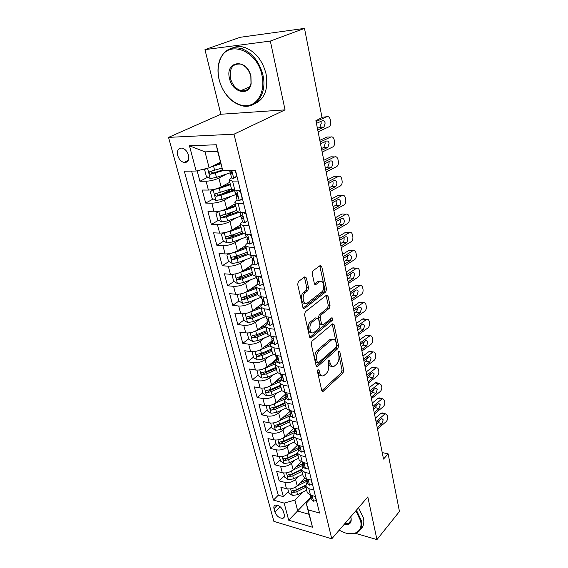 <?xml version="1.0" encoding="UTF-8"?>
<svg xmlns="http://www.w3.org/2000/svg" width="568" height="568" viewBox="0 0 568 568"><rect width="100%" height="100%" fill="white"/><g stroke="black" fill="none" stroke-linecap="round" stroke-linejoin="round"><path stroke-width="0.85" d="M318.002 369.647L317.476 371.628L321.772 390.55L323 391.473L343.051 372.97L343.746 370.265L339.82 351.762L338.805 351.201L338.308 353.111L338.819 355.525C339.337 359.118 338.585 362.029 336.547 364.265L334.105 366.31C332.223 367.035 330.903 366.026 330.15 363.271L329.618 360.829L328.567 360.282L328.055 362.221L328.595 364.67C329.135 368.298 328.361 371.259 326.266 373.566L323.71 375.689C321.779 376.435 320.423 375.42 319.649 372.658L319.088 370.194L318.002 369.647M177.706 155.49C178.927 159.253 181.022 161.589 183.982 162.491C187.838 162.711 189.343 160.261 188.491 155.163C187.298 151.415 185.225 149.064 182.278 148.12C178.338 147.879 176.811 150.335 177.706 155.49M306.358 277.965L304.739 276.864L298.463 281.472L297.667 284.369L302.907 307.444L304.455 308.495L325.784 291.867L326.529 289.098L321.758 266.605L320.217 265.504L312.975 270.822L312.201 273.648L314.338 283.439L315.872 284.525L319.678 281.65C323.59 278.852 325.585 289.254 321.687 291.973L307.409 303.021C303.362 305.875 301.274 295.282 305.364 292.484L307.764 290.667L308.538 287.813L306.358 277.965L304.597 277.823L304.341 277.156M285.051 109.872L270.332 41.066L304.498 28.4L240.143 37.296L204.97 49.636L220.845 114.253L168.547 137.378L234.009 134.183L285.051 109.872L220.845 114.253M355.525 533.38L376.946 539.6L367.815 496.901L331.762 538.819L234.009 134.183M376.946 539.6L399.453 511.47L388.129 453.867L382.221 452.582M304.498 28.4L322.02 117.533L315.886 120.686L383.521 459.079L388.129 453.867M311.967 341.134L311.2 343.981L316.113 365.622L317.682 366.41L337.868 348.617L338.578 345.891L334.09 324.754L332.599 323.866L311.967 341.134M309.617 336.994L304.547 314.658L305.321 311.782L326.586 295.083L328.02 296.134L330.015 305.527L329.277 308.282L320.955 315.02L320.203 317.824L321.566 324.044L322.958 325.059L331.818 317.768C332.919 317.981 333.061 318.854 332.252 320.402L311.228 337.875L309.617 336.994M197.146 170.791L199.922 181.256L207.831 177.18M222.443 169.654L220.363 170.727M226.66 174L218.872 178.075C214.853 179.964 210.593 181.014 206.085 181.227L208.392 190.067L202.244 190.046L205.694 203.081L213.241 198.949M238.12 181.064L232.568 181.093L229.33 180.29L231.581 189.3L222.642 193.809M231.481 196.13L224.466 200.035C220.512 201.995 216.301 203.039 211.821 203.181L214.086 211.821L207.966 211.672L211.339 224.424L218.566 220.249M233.675 211.509L225.482 216.245M236.323 217.75L229.934 221.513C226.05 223.543 221.882 224.587 217.438 224.644L219.646 233.1L213.561 232.837L216.862 245.312L223.785 241.095M235.741 233.803L229.294 237.736M241.151 238.887L235.28 242.529C231.46 244.623 227.342 245.66 222.926 245.653L225.091 253.924L219.042 253.541L222.273 265.753L228.918 261.493M238.269 255.508L233.952 258.27M245.937 259.555L240.512 263.091C236.757 265.242 232.688 266.278 228.3 266.2L230.416 274.301L224.403 273.804L227.562 285.761L233.952 281.472M241.187 276.616L238.78 278.235M250.687 279.768L245.639 283.219C241.947 285.427 237.921 286.464 233.562 286.322L235.628 294.245L229.649 293.649L232.745 305.35L238.894 301.04M244.808 296.894L243.622 297.724M255.373 299.549L250.658 302.921C247.023 305.194 243.04 306.223 238.709 306.01L240.74 313.777L234.79 313.075L237.822 324.541L243.821 320.146M259.995 318.918L255.564 322.219C251.986 324.541 248.053 325.563 243.75 325.301L245.738 332.898L239.824 332.102L242.792 343.335L248.699 338.833M264.546 337.875L260.378 341.119C256.857 343.491 252.959 344.513 248.685 344.187L250.63 351.635L244.758 350.74L247.669 361.745L253.47 357.151M272.363 342.184L268.763 345.039M269.033 356.448L265.093 359.636C261.621 362.05 257.765 363.073 253.527 362.689L255.43 369.988L249.586 369.008L252.44 379.786L258.149 375.1M276.744 359.821L271.611 364.038M273.449 374.639L269.708 377.777C266.293 380.24 262.48 381.256 258.262 380.823L260.13 387.972L254.322 386.907L257.119 397.472L262.736 392.694M281.025 377.124L274.578 382.612M277.795 392.467L274.238 395.555C270.872 398.061 267.095 399.07 262.906 398.587L264.738 405.595L258.965 404.451L261.706 414.81L267.23 409.947M282.062 409.94L278.675 412.986C275.359 415.535 271.625 416.536 267.464 416.003L269.26 422.876L263.516 421.648L266.2 431.808L271.639 426.866M286.265 427.065L283.027 430.075C279.761 432.66 276.062 433.661 271.93 433.079L273.691 439.817L267.975 438.517L270.609 448.486L275.97 443.459M290.39 443.864L287.287 446.831C284.071 449.451 280.407 450.452 276.304 449.828L278.029 456.438L272.356 455.06L274.94 464.837L280.209 459.739M294.444 460.336L291.476 463.268C288.303 465.923 284.674 466.917 280.599 466.25L282.296 472.732L276.644 471.291L279.186 480.883L284.809 482.367C288.863 483.07 292.449 482.083 295.58 479.392L298.434 476.488M284.376 475.714L279.186 480.883M208.392 190.067C212.894 189.882 217.132 188.832 221.122 186.922L229.82 182.25M214.086 211.821C218.552 211.715 222.741 210.671 226.667 208.683L235.202 203.827M219.646 233.1C224.083 233.072 228.229 232.028 232.085 229.976L240.47 224.928M225.091 253.924C229.493 253.96 233.597 252.923 237.388 250.807L245.61 245.596M230.416 274.301C234.79 274.408 238.844 273.371 242.579 271.192L251.056 265.554M235.628 294.245C239.98 294.416 243.984 293.386 247.662 291.15L257.929 284M240.74 313.777C245.056 314.005 249.018 312.982 252.632 310.689L262.728 303.34M245.738 332.898C250.026 333.189 253.946 332.166 257.503 329.823L267.429 322.29M250.63 351.635C254.897 351.982 258.774 350.96 262.274 348.567L272.036 340.864M255.43 369.988C259.661 370.386 263.502 369.37 266.953 366.935L276.552 359.061M260.13 387.972C264.34 388.427 268.139 387.411 271.532 384.934L280.968 376.904M264.738 405.595C268.92 406.099 272.675 405.09 276.02 402.57L285.562 394.171M269.26 422.876C273.407 423.43 277.127 422.422 280.422 419.858L289.723 411.388M273.691 439.817C277.809 440.42 281.494 439.419 284.738 436.813L293.748 428.35M278.029 456.438C282.126 457.077 285.775 456.083 288.97 453.441L297.469 445.205M282.296 472.732C286.364 473.414 289.971 472.427 293.123 469.757L301.033 461.862M284.305 514.8L283.396 511.392C281.643 507.274 279.016 505.179 275.515 505.101C274.039 505.527 273.527 506.713 273.989 508.672L274.905 512.052C276.687 516.177 279.328 518.264 282.821 518.3C284.248 517.874 284.738 516.702 284.305 514.8M168.547 137.378L273.89 521.403L331.762 538.819M196.152 171.032L189.464 145.813L216.266 144.748L222.784 170.634L217.658 151.443L205.012 151.862L209.145 167.851L196.152 171.032L184.323 171.209L273.464 500.081L284.17 503.099L294.913 500.117L302.353 492.342M222.784 170.634L235.514 170.443L319.543 513.067L308.147 509.858L312.528 527.26L288.707 520.217L284.17 503.099M236.948 176.293L233.647 178.38L231.389 177.976C229.706 178.892 229.018 179.666 229.33 180.29M237.104 200.085L236.906 200.192C235.251 201.15 234.591 201.974 234.911 202.662L237.112 211.466L240.349 212.453L245.852 212.588M242.493 221.804L242.302 221.918C240.676 222.912 240.037 223.785 240.37 224.523L242.522 233.136L245.752 234.25L251.226 234.492M247.769 243.047L247.577 243.168C245.979 244.197 245.362 245.113 245.71 245.909L247.811 254.329L251.042 255.572L256.473 255.912M252.923 263.836L252.732 263.957C251.17 265.022 250.566 265.98 250.928 266.825L252.987 275.068L256.211 276.417L261.614 276.864M257.971 284.17L257.787 284.305C256.246 285.399 255.664 286.4 256.033 287.294L258.049 295.353L261.273 296.815L266.64 297.355M262.913 304.079L262.728 304.214C261.216 305.343 260.655 306.379 261.031 307.324L263.005 315.212L266.222 316.781L271.554 317.406M267.748 323.568L267.571 323.71C266.087 324.868 265.54 325.94 265.923 326.927L267.855 334.651L271.071 336.32L276.368 337.037M272.484 342.66L272.306 342.795C270.851 343.981 270.318 345.096 270.716 346.118L272.604 353.686L275.814 355.447L281.082 356.25M277.12 361.347L276.95 361.489C275.515 362.711 275.004 363.847 275.409 364.919L277.255 372.324L280.464 374.184L285.697 375.058M281.664 379.665L281.494 379.807C280.088 381.05 279.591 382.221 280.003 383.329L281.813 390.585L285.015 392.531L290.212 393.482M286.116 397.607L284.504 401.37L286.279 408.477L289.474 410.508L294.636 411.53M290.482 415.194L288.913 419.042L290.653 426.014L293.841 428.116L298.974 429.216M294.756 432.433L293.237 436.366L294.948 443.203L298.122 445.383L303.227 446.54M298.953 449.338L297.476 453.349L299.151 460.052L302.318 462.302L307.387 463.531M303.063 465.909L301.636 469.999L303.276 476.573L306.436 478.895L311.477 480.18M191.601 171.103L278.263 495.218L283.347 496.624L280.862 487.216L286.471 488.721C290.518 489.446 294.089 488.459 297.199 485.761L304.618 478.128M307.096 482.168L305.712 486.336L308.864 488.693L313.884 490.021M307.146 492.094L307.316 492.775L310.469 495.168L315.481 496.51M231.581 189.3L234.818 190.152L240.356 190.174M243.665 203.685L238.148 203.593L234.911 202.662M249.089 225.787L243.608 225.588L240.37 224.523M254.386 247.399L248.94 247.101L245.71 245.909M259.569 268.536L254.159 268.131L250.928 266.825M264.645 289.211L259.264 288.714L256.033 287.294M269.601 309.439L264.255 308.843L261.031 307.324M274.458 329.234L269.147 328.553L265.923 326.927M279.207 348.61L273.932 347.843L270.716 346.118M283.858 367.581L278.611 366.736L275.409 364.919M288.416 386.155L283.205 385.232L280.003 383.329M292.882 404.352L287.699 403.358L284.504 401.37M297.249 422.18L292.101 421.115L288.913 419.042M301.537 439.653L296.418 438.517L293.237 436.366M305.733 456.771L300.649 455.571L297.476 453.349M309.851 473.563L304.796 472.299L301.636 469.999M280.599 466.25L274.94 464.837M276.304 449.828L270.609 448.486M271.93 433.079L266.2 431.808M267.464 416.003L261.706 414.81M262.906 398.587L257.119 397.472M258.262 380.823L252.44 379.786M253.527 362.689L247.669 361.745M248.685 344.187L242.792 343.335M243.75 325.301L237.822 324.541M238.709 306.01L232.745 305.35M233.562 286.322L227.562 285.761M228.3 266.2L222.273 265.753M222.926 245.653L216.862 245.312M217.438 224.644L211.339 224.424M211.821 203.181L205.694 203.081M206.085 181.227L199.922 181.256M209.145 167.851L220.363 162.192M294.913 500.117L297.738 511.058L309.02 514.281L306.244 503.255L308.147 509.858M310.81 497.135L288.707 520.217M311.058 498.115L306.244 503.255M270.332 41.066L204.97 49.636M288.459 491.391L283.347 496.624M278.263 495.218L273.464 500.081M303.106 475.906L303.276 476.573M298.988 459.398L299.151 460.052M294.785 442.564L294.948 443.203M290.504 425.396L290.653 426.014M286.13 407.874L286.279 408.477M281.671 390.003L281.813 390.585M277.113 371.763L277.255 372.324M272.47 353.14L272.604 353.686M267.727 334.126L267.855 334.651M262.877 314.707L263.005 315.212M257.929 294.877L258.049 295.353M252.874 274.614L252.987 275.068M247.705 253.903L247.811 254.329M242.415 232.731L242.522 233.136M237.019 211.09L237.112 211.466M309.02 514.281L312.528 527.26M189.464 145.813L205.012 151.862M216.266 144.748L217.658 151.443M317.512 370.521L317.938 372.388C318.584 374.809 319.741 375.888 321.424 375.625M331.897 366.246C330.235 366.537 329.092 365.465 328.453 363.016L328.063 361.248M321.829 390.756L341.368 372.707L342.071 370.002L338.294 352.281M316.206 365.934L336.171 348.383L336.881 345.663L332.259 324.15M317.285 362.206L318.378 362.76L336.135 347.19L336.639 345.28L336.086 342.696C335.312 339.799 333.934 338.762 331.96 339.579L319.088 350.541C316.923 352.827 316.12 355.838 316.688 359.572L317.285 362.206L315.567 361.944L317.576 362.782M332.529 339.344L330.249 339.352L329.618 339.792L331.329 340.019M315.567 361.944L314.97 359.317C314.395 355.582 315.197 352.579 317.363 350.3L329.618 339.792M322.02 324.946L319.841 323.838L318.478 317.626L319.223 314.828L327.558 308.104L328.29 305.35L326.117 295.445M309.759 337.428L330.541 320.21L331.066 318.378M312.088 322.191C308.218 325.017 309.979 335.07 313.87 332.529L319.202 328.183L319.954 325.372L318.577 319.138L317.143 318.115L312.088 322.191L310.348 321.985C306.748 324.584 307.941 334.034 311.654 332.521M316.504 318.158L317.001 318.215M310.348 321.985L315.268 318.016M305.087 303.113C301.217 304.718 299.847 294.849 303.61 292.321L306.01 290.511L306.784 287.664L304.597 277.823M320.167 281.401L317.938 281.508L319.493 281.785M314.558 284.05L317.753 281.643M303.106 308.005L324.058 291.711L324.797 288.942L319.777 265.831M287.827 488.963L288.892 493.038L292.378 495.445L297.589 494.728L306.67 490.184M296.51 486.385L306.869 481.245M299.883 482.999L306.585 479.64M305.52 485.278L296.347 489.85L291.98 490.802C291.292 491.505 291.597 492.115 292.903 492.633L296.83 491.746L305.925 487.202M305.541 485.668L294.515 490.972L292.903 492.633M376.009 421.491L384.607 414.299L381.128 413.305L382.03 412.844L383.18 413.17M375.334 418.126L381.128 413.305M315.268 496.453L316.255 500.479L313.437 501.196L311.314 499.158M377.507 428.982L386.048 421.747C387.305 420.476 387.816 418.893 387.596 416.983L387.312 415.499L385.509 413.831L384.607 414.299M376.279 422.848L381.746 418.502L383.194 419.83L381.945 423.664L378.473 422.635L376.556 424.246M378.473 422.635L379.758 419.93M377.237 427.64L381.945 423.664M310.625 495.346L310.682 496.595L311.938 497.795C312.435 497.291 312.173 496.617 311.15 495.779L310.476 495.168L308.864 488.693M339.259 530.107C351.493 537.797 363.591 532.898 360.552 520.693L355.873 510.788M356.406 510.17L361.312 520.48C362.526 526.976 360.723 531.236 355.902 533.245L347.396 533.43M350.712 516.781L351.088 518.051C351.741 523.156 349.441 525.265 344.172 524.392M344.762 523.71L348.347 523.59C350.655 522.659 351.507 520.657 350.917 517.583L350.704 516.795M358.543 507.678L363.428 517.959C364.443 523.036 363.47 526.82 360.517 529.319M349.59 522.908L348.929 522.901M219.177 79.712L220.32 83.581C225.127 97.433 237.58 107.338 248.145 105.506C258.745 103.845 265.306 90.255 261.976 75.388C257.105 49.281 226.575 39.1 219.894 60.371C217.764 66.222 217.523 72.668 219.177 79.712M262.949 75.161C267.45 93.947 255.799 109.688 241.727 105.705C232.021 102.829 224.871 95.445 220.277 83.553L219.099 79.591C217.416 72.377 217.658 65.781 219.837 59.789C224.14 49.849 231.361 46.122 241.499 48.599C252.199 52.71 259.349 61.564 262.949 75.161M229.557 78.661C224.594 60.577 247.151 57.815 250.949 76.502L251.12 83.823C248.983 96.688 232.298 92.456 229.557 78.661M250.843 76.382C249.118 70.027 245.752 65.938 240.74 64.113C232.667 63.375 229.252 68.146 230.509 78.434C232.326 84.859 235.777 88.92 240.86 90.61C246.05 91.562 249.437 89.14 250.999 83.34L250.843 76.382M232.028 48.152C235.897 46.292 240.122 46.051 244.701 47.428C255.373 51.51 262.494 60.329 266.058 73.868C268.501 89.51 264.496 99.578 254.052 104.072M242.046 90.83L241.258 90.44M283.659 472.959L284.774 477.234L288.281 479.633L293.542 478.895L302.73 474.379M292.3 470.474L302.914 465.298M295.779 467.102L302.531 463.786M301.48 469.424L292.271 473.932L287.898 474.883C287.167 475.601 287.472 476.225 288.8 476.758L292.769 475.856L301.97 471.341M301.58 469.85L290.44 475.111L288.8 476.758M279.406 456.651L280.571 461.131L284.106 463.524L289.417 462.764L298.711 458.277M287.99 454.265L298.882 449.047M291.597 450.907L298.512 447.57M297.433 453.228L288.125 457.701L283.73 458.66C282.963 459.384 283.262 460.023 284.625 460.57L288.629 459.661L297.937 455.181M297.568 453.711L286.286 458.951L284.625 460.57M275.068 440.015L276.296 444.709L279.854 447.094L285.214 446.32L294.614 441.861M283.553 437.75L294.636 432.546M287.316 434.392L294.409 431.041M293.322 436.707L283.894 441.151L279.491 442.117C278.682 442.862 278.973 443.516 280.365 444.077L284.405 443.154L293.826 438.709M293.464 437.275L282.055 442.479L280.365 444.077M270.652 423.061L271.93 427.974L275.523 430.352L280.926 429.55L290.433 425.127M278.973 420.945L289.68 416.01M282.949 417.565L290.234 414.186M289.126 419.873L279.577 424.289L275.168 425.247C274.316 426.007 274.6 426.675 276.02 427.25L280.102 426.327L289.63 421.91M289.282 420.519L277.738 425.68L276.02 427.25M372.977 406.312L381.675 399.212L378.181 398.267L379.026 397.834L380.248 398.161M372.317 403.017L378.181 398.267M311.264 480.13L312.301 484.355L309.468 485.143L307.345 483.162M374.497 413.937L383.151 406.787C384.415 405.531 384.934 403.933 384.714 402.002L384.422 400.49L382.52 398.779L381.675 399.212M373.247 407.689L378.728 403.422L380.255 404.785L378.991 408.64L375.498 407.661L373.559 409.244M375.498 407.661L376.811 404.778M374.227 412.567L378.991 408.64M306.656 479.257L306.692 480.528L307.934 481.692C308.459 481.181 308.197 480.5 307.153 479.648L306.358 478.874M369.889 390.862L378.7 383.861L375.178 382.967L375.966 382.562L377.258 382.889M369.243 387.653L375.178 382.967M307.174 463.474L308.268 467.918L305.421 468.777L303.298 466.846M371.436 398.622L380.191 391.572C381.476 390.33 382.001 388.718 381.774 386.758L381.476 385.218L379.481 383.457L378.7 383.861M370.166 392.261L375.654 388.072L377.258 389.478L375.98 393.354L372.473 392.417L370.514 393.986M372.473 392.417L373.808 389.364M371.16 397.231L375.98 393.354M302.616 462.856L302.623 464.148L303.844 465.277C304.398 464.759 304.143 464.07 303.078 463.204L302.183 462.267M366.743 375.136L375.668 368.249L372.125 367.397L372.849 367.02L374.213 367.347M366.119 372.012L372.125 367.397M303.007 446.491L304.157 451.162L301.296 452.092L299.173 450.218M368.32 383.038L377.188 376.087C378.487 374.859 379.019 373.24 378.785 371.245L378.487 369.676C378.146 368.27 377.45 367.666 376.385 367.872L375.668 368.249M367.027 376.563L372.53 372.459L374.213 373.9L372.928 377.798L369.392 376.918L367.404 378.458M369.392 376.918L370.748 373.687M368.036 381.618L372.928 377.798M298.491 446.121L298.484 447.442L299.677 448.535C300.266 448.017 300.01 447.314 298.924 446.427L297.98 445.418M363.548 359.132L372.58 352.352L369.022 351.549L369.676 351.209L371.564 352.124M362.938 356.093L369.022 351.549M298.761 429.167L299.961 434.066L297.092 435.067L294.962 433.256M365.153 367.169L374.127 360.332C375.441 359.118 375.98 357.492 375.746 355.461L375.434 353.864C375.079 352.387 374.347 351.769 373.233 352.011L372.58 352.352M363.832 360.588L369.342 356.562L371.11 358.046L369.811 361.972L366.261 361.134L364.251 362.654M366.261 361.134L367.624 357.733M364.862 365.728L369.811 361.972M294.295 429.06L294.252 430.409L295.431 431.467C296.042 430.935 295.793 430.225 294.685 429.323L293.663 428.08M266.144 405.765L267.478 410.905L271.099 413.277L276.552 412.453L286.18 408.065M274.195 403.841L284.838 399.034M278.476 400.404L285.967 397.004M284.838 402.705L275.182 407.086L270.766 408.051C269.864 408.818 270.141 409.5 271.589 410.096L275.714 409.166L285.356 404.785M285.022 403.429L273.336 408.555L271.589 410.096M360.289 342.838L369.441 336.171L365.863 335.425L366.445 335.12L368.376 335.951M359.7 339.891L365.863 335.425M294.423 411.488L295.679 416.621L292.797 417.707L290.667 415.954M361.922 351.024L371.018 344.3C372.345 343.093 372.892 341.46 372.651 339.394L372.338 337.775C371.955 336.221 371.188 335.589 370.024 335.865L369.441 336.171M360.581 344.314L366.097 340.388L367.957 341.915L366.644 345.862L363.073 345.074L361.035 346.565M363.073 345.074L364.436 341.503M361.631 349.554L366.644 345.862M290.014 411.651L289.943 413.028L291.093 414.051C291.739 413.511 291.498 412.787 290.362 411.871L289.318 410.522M261.756 388.129L262.941 393.496L266.591 395.86L272.093 395.008L281.849 390.656M269.275 386.389L280.045 381.646M273.911 382.91L281.621 379.481M280.471 385.196L270.695 389.534L266.271 390.507C265.32 391.288 265.59 391.991 267.074 392.602L271.234 391.657L280.997 387.319M280.67 385.999L268.849 391.089L267.074 392.602M356.974 326.245L366.239 319.699L362.647 319.01L363.151 318.74L365.125 319.486M356.399 323.391L362.647 319.01M289.992 393.439L291.313 398.828L288.423 399.993L286.286 398.303M358.635 334.58L367.851 327.977C369.193 326.785 369.747 325.137 369.498 323.043L369.179 321.389C368.774 319.77 367.965 319.109 366.75 319.429L366.239 319.699M357.272 327.75L362.796 323.916L364.741 325.485L363.413 329.454L359.821 328.723L357.762 330.193M359.821 328.723L361.184 324.981M358.337 333.089L363.413 329.454M285.647 393.887L285.541 395.3L286.662 396.279C287.344 395.74 287.11 395.001 285.952 394.064L284.916 392.758M257.389 370.123L256.906 370.343L258.319 375.739L261.99 378.089L267.542 377.223L277.575 372.835M264.241 368.568L275.295 363.839M269.232 365.061L276.438 361.951M276.012 367.34L266.115 371.635L261.685 372.608C260.684 373.403 260.946 374.12 262.466 374.752L266.669 373.801L276.552 369.498M276.233 368.227L264.269 373.268L262.466 374.752M353.594 309.347L362.987 302.929L359.366 302.297L361.802 302.723M353.04 306.592L359.366 302.297M285.612 375.043L286.854 380.659L283.95 381.909L281.82 380.29M355.291 317.839L364.62 311.356C365.984 310.178 366.537 308.523 366.289 306.393L365.962 304.711C365.536 303.007 364.691 302.339 363.421 302.701L362.987 302.929M353.899 310.881L359.423 307.153C360.446 306.862 361.127 307.402 361.475 308.758L360.126 312.755L356.519 312.08L354.425 313.515M356.519 312.08L357.868 308.161M354.986 316.312L360.126 312.755M281.203 375.753L281.053 377.202L282.147 378.139C282.864 377.599 282.63 376.847 281.451 375.888L280.414 374.631M252.93 351.734L252.156 352.117L253.591 357.627L257.297 359.963L262.906 359.068L273.385 354.588M259.079 350.364L270.588 345.614M264.447 346.856L271.078 344.059M271.461 349.114L261.443 353.367L257.006 354.347C255.955 355.156 256.211 355.88 257.765 356.541L262.011 355.575L272.015 351.322M271.71 350.087L259.597 355.085L257.765 356.541M252.156 352.117L252.632 351.748M350.158 292.137L359.672 285.853L356.029 285.271L358.415 285.654M349.625 289.481L356.029 285.271M281.103 356.335L282.31 362.121L279.392 363.456L277.262 361.908M351.883 300.784L361.333 294.43C362.718 293.265 363.279 291.604 363.023 289.439L362.689 287.727C362.235 285.945 361.347 285.257 360.027 285.661L359.672 285.853M280.926 356.484L280.372 356.136M350.47 293.699L355.994 290.07C357.059 289.751 357.776 290.298 358.145 291.725L356.782 295.743L353.147 295.126L351.031 296.539M353.147 295.126L354.489 291.036M351.571 299.237L356.782 295.743M276.666 357.244L276.474 358.735L277.539 359.629C278.284 359.075 278.057 358.316 276.85 357.336L275.828 356.129M248.379 332.954L247.307 333.515L248.777 339.139L252.504 341.46L258.163 340.544L269.331 335.88M253.789 331.769L265.93 326.941M259.533 328.283L265.916 325.656M266.825 330.519L256.679 334.722L252.235 335.709C251.134 336.526 251.375 337.271 252.966 337.953L257.254 336.98L267.386 332.77M267.088 331.584L254.826 336.526L252.966 337.953M247.307 333.515L248.024 332.976M346.65 274.607L356.292 268.458L352.636 267.94L354.957 268.266M346.139 272.058L352.636 267.94M276.431 337.286L277.66 343.186L274.734 344.62L272.604 343.143M348.411 283.411L357.989 277.191C359.388 276.048 359.956 274.372 359.693 272.171L359.359 270.432C358.877 268.558 357.946 267.855 356.562 268.309L356.292 268.458M276.247 337.435L275.388 336.902M346.97 276.197L352.501 272.683C353.608 272.313 354.361 272.881 354.751 274.372L353.374 278.419L349.725 277.858L347.573 279.243M349.725 277.858L351.038 273.591M348.092 281.834L353.374 278.419M272.044 338.343L271.795 339.884L272.832 340.722C273.613 340.175 273.385 339.394 272.157 338.4L271.142 337.243M243.722 313.77L242.358 314.53L243.857 320.267L247.612 322.574L253.328 321.63L265.512 316.667M248.365 312.769L261.173 307.884M254.499 309.333L260.911 306.755M262.082 311.534L251.809 315.687L247.371 316.681C246.207 317.512 246.441 318.272 248.067 318.975L252.398 317.995L262.657 313.834M262.373 312.698L249.956 317.583L248.067 318.975M242.358 314.53L243.36 313.806M343.079 256.736L352.856 250.736L349.171 250.282L351.429 250.559M342.589 254.301L349.171 250.282M271.66 317.831L272.917 323.852L269.977 325.379L267.847 323.98M344.875 265.71L354.581 259.633C356.001 258.511 356.576 256.828 356.306 254.585L355.959 252.81C355.447 250.85 354.475 250.126 353.04 250.63L352.856 250.736M271.476 317.974L270.297 317.256M343.406 258.362L348.937 254.961C350.094 254.549 350.882 255.131 351.294 256.7C351.514 258.504 351.052 259.853 349.902 260.762L346.231 260.272L344.052 261.621M346.231 260.272C347.375 259.37 347.836 258.021 347.616 256.225L347.517 255.827M344.549 264.106L349.902 260.762M267.329 319.038L267.017 320.629L268.018 321.424C268.834 320.863 268.621 320.075 267.372 319.053L266.356 317.959M238.951 294.174L237.303 295.14L238.837 300.997L242.621 303.298L248.394 302.325L261.209 297.227M242.806 293.358L256.317 288.423M249.324 289.992L256.054 287.358M257.247 292.151L246.839 296.255L242.394 297.256C241.18 298.094 241.4 298.874 243.061 299.599L247.442 298.612L257.836 294.501M257.567 293.415L244.993 298.243L243.061 299.599M237.303 295.14L238.659 294.203M339.437 238.532L349.348 232.674L345.649 232.291L347.822 232.518M338.975 236.21L345.649 232.291M266.79 297.959L268.075 304.107L265.121 305.726L262.991 304.405M341.269 247.676L351.109 241.748C352.543 240.64 353.126 238.943 352.849 236.664L352.501 234.854C351.961 232.802 350.939 232.056 349.448 232.624L349.348 232.674M266.598 298.094L265.1 297.199M339.77 240.186L345.308 236.906C346.508 236.451 347.332 237.048 347.772 238.688C347.999 240.52 347.531 241.883 346.366 242.777L342.667 242.351L340.466 243.672M342.667 242.351C343.832 241.464 344.3 240.108 344.073 238.276L343.917 237.722M340.942 246.036L346.366 242.777M262.53 299.322L262.139 300.962L263.112 301.707C263.964 301.146 263.751 300.344 262.473 299.3L261.465 298.257M234.066 274.145L232.149 275.338L233.704 281.323L237.523 283.609L243.352 282.608L256.338 277.582M237.112 273.52L251.361 268.558M244.006 270.247L251.106 267.542M252.306 272.363L241.769 276.41L237.317 277.411C236.047 278.263 236.26 279.065 237.956 279.811L242.38 278.81L252.909 274.763M252.646 273.726L239.916 278.498L237.956 279.811M232.149 275.338L233.924 274.166M335.731 219.972L345.777 214.278L342.05 213.959L344.144 214.136M335.29 217.771L342.05 213.959M261.805 277.653L263.119 283.922L260.165 285.647L258.028 284.419M337.591 229.294L347.573 223.522C349.029 222.429 349.611 220.725 349.334 218.41L348.979 216.564C348.397 214.413 347.332 213.646 345.784 214.271L342.064 213.951M261.614 277.787L259.789 276.715M336.064 221.655L341.602 218.502C342.852 218.005 343.711 218.616 344.18 220.334C344.414 222.202 343.938 223.572 342.76 224.452L339.046 224.09L336.81 225.375M339.046 224.09C340.225 223.217 340.693 221.854 340.466 219.994L340.246 219.276M337.257 227.626L342.76 224.452M257.631 279.179L257.155 280.876L258.092 281.565C258.98 280.997 258.774 280.18 257.474 279.115L256.473 278.135M229.06 253.683L226.873 255.117L228.471 261.23L232.312 263.495L238.205 262.466L251.354 257.51M231.275 253.236L235.585 252.235L246.292 248.259M238.517 250.09L246.05 247.3M247.265 252.149L236.586 256.132L232.099 257.148C230.807 258.007 231.013 258.823 232.71 259.604L237.211 258.589L247.96 254.563M247.634 253.619L234.698 258.334L232.71 259.604M331.946 201.051L342.135 195.52L338.393 195.271L331.534 198.977M256.715 256.899L258.064 263.303L255.089 265.135L252.966 263.992M333.849 210.558L344.002 204.92C345.45 203.841 346.033 202.13 345.749 199.801L345.387 197.92C344.79 195.719 343.711 194.916 342.135 195.52M256.523 257.027L254.365 255.777M332.294 202.769L337.896 199.716C339.167 199.226 340.04 199.865 340.523 201.633C340.757 203.5 340.289 204.87 339.124 205.751L335.347 205.481L333.082 206.724M335.347 205.481L335.383 205.46C336.554 204.586 337.023 203.223 336.781 201.356L336.497 200.476M333.508 208.854L339.082 205.772M252.625 258.61L252.057 260.35L252.98 260.982C253.882 260.414 253.683 259.583 252.384 258.49L251.368 257.567M223.92 232.766L221.492 234.456L223.117 240.704L226.994 242.948L232.944 241.89L246.342 236.984M225.304 232.489L230.267 231.432L241.116 227.519M232.844 229.522L240.896 226.625M242.11 231.495L231.29 235.422L226.76 236.444C225.46 237.31 225.652 238.148 227.328 238.958L231.929 237.928L243.31 233.789M242.508 233.079L229.436 237.715L227.747 236.572M328.091 181.76L338.421 176.399L334.659 176.222L327.708 179.815M249.906 244.162L253.087 242.096L249.906 244.162L247.783 243.111M330.029 191.451L340.417 185.935C341.829 184.834 342.383 183.137 342.092 180.837L341.723 178.92C341.119 176.669 340.019 175.832 338.421 176.399M252.888 242.224L251.319 235.805L248.827 234.385M328.446 183.507L334.126 180.546C335.418 180.084 336.306 180.752 336.796 182.555C337.037 184.401 336.59 185.771 335.447 186.659L331.577 186.51L329.284 187.717M331.577 186.51L331.691 186.446C332.827 185.559 333.274 184.195 333.033 182.364L332.663 181.306M329.681 189.712L335.34 186.723M247.52 237.601L246.853 239.369L247.776 239.952C248.677 239.362 248.479 238.517 247.194 237.417L246.157 236.551M218.652 211.388L215.982 213.341L217.65 219.724L221.555 221.953L227.562 220.86L241.734 215.826M219.191 211.282L224.829 210.174L235.826 206.333M226.966 208.513L235.621 205.495M236.842 210.394L225.872 214.25L221.293 215.286C220.001 216.152 220.178 217.011 221.832 217.856L226.533 216.813L239.142 212.361M237.658 211.956L224.026 216.656L222.301 215.449M324.158 162.079L334.637 156.903L330.853 156.803L323.796 160.275M247.833 220.668L244.609 222.727L242.486 221.776M326.139 171.969L336.76 166.573C338.13 165.458 338.663 163.769 338.365 161.497L337.988 159.544C337.378 157.244 336.256 156.363 334.637 156.903M244.609 222.727L247.598 220.668L245.994 214.108L243.161 212.517M324.52 163.868L330.278 161.007C331.591 160.566 332.493 161.269 332.99 163.115L331.705 167.191L327.736 167.162L325.407 168.334M327.736 167.162L329.206 162.988L328.751 161.766M325.784 170.194L331.52 167.304M242.309 216.131L241.528 217.92L242.451 218.453C243.345 217.842 243.161 216.983 241.883 215.868L240.825 215.059M213.298 189.52L210.359 191.764L212.063 198.289L216.003 200.497L222.067 199.368L236.97 194.22M213.177 189.584L219.276 188.441L230.423 184.671M220.824 187.078L230.232 183.897M231.46 188.824L215.712 193.66C214.413 194.533 214.583 195.406 216.216 196.287L221.009 195.229L234.74 190.536M233.533 190.088L218.488 195.129L216.742 193.858M320.146 142.007L330.775 137.016L326.969 137.002L319.812 140.346M242.451 198.729L239.192 200.802L237.076 199.95M322.162 152.096L333.033 146.828C334.36 145.706 334.871 144.023 334.566 141.773L334.183 139.785C333.558 137.435 332.422 136.512 330.775 137.016M239.192 200.802L242.195 198.623L240.548 191.913L237.367 190.166M320.515 143.832L326.359 141.077C327.686 140.658 328.609 141.397 329.113 143.278L327.885 147.339L323.824 147.439L321.46 148.567M323.824 147.439L325.308 143.243L324.747 141.83M321.8 150.286L327.622 147.495M236.984 194.206L236.089 195.988L236.998 196.464C237.9 195.839 237.715 194.959 236.458 193.83L235.372 193.084M205.9 168.646L204.608 169.697L206.347 176.364L210.323 178.558L216.451 177.393L230.942 172.565M210.969 166.928L220.782 163.868M214.441 165.181L220.604 163.165M221.896 168.107L209.997 171.543C208.704 172.423 208.868 173.318 210.472 174.227L223.025 170.634M222.564 169.995L212.837 173.119L211.062 171.777M316.056 121.531L326.841 116.738L321.964 117.264M231.538 171.799L230.523 173.552L231.538 177.635M318.108 131.819L329.227 126.685C330.512 125.556 331.002 123.881 330.69 121.666L330.299 119.628C329.66 117.228 328.51 116.27 326.841 116.738M233.647 178.38L236.657 176.073L235.28 170.45M316.426 123.391L322.361 120.743C323.71 120.352 324.64 121.126 325.159 123.05L323.987 127.09L319.827 127.317L317.427 128.403M319.827 127.317L321.332 123.093L320.657 121.502M317.739 129.973L323.646 127.289M230.523 173.552L231.432 173.978C232.326 173.325 232.149 172.431 230.899 171.287L229.791 170.613M218.872 178.075L221.122 186.922M224.466 200.035L226.667 208.683M229.934 221.513L232.085 229.976M235.28 242.529L237.388 250.807M240.512 263.091L242.579 271.192M245.639 283.219L247.662 291.15M250.658 302.921L252.632 310.689M255.564 322.219L257.503 329.823M260.378 341.119L262.274 348.567M265.093 359.636L266.953 366.935M269.708 377.777L271.532 384.934M274.238 395.555L276.02 402.57M278.675 412.986L280.422 419.858M283.027 430.075L284.738 436.813M287.287 446.831L288.97 453.441M291.476 463.268L293.123 469.757M295.58 479.392L297.199 485.761M232.568 181.093L234.818 190.152M238.148 203.593L240.349 212.453M243.608 225.588L245.752 234.25M248.94 247.101L251.042 255.572M254.159 268.131L256.211 276.417M259.264 288.714L261.273 296.815M264.255 308.843L266.222 316.781M269.147 328.553L271.071 336.32M273.932 347.843L275.814 355.447M278.611 366.736L280.464 374.184M283.205 385.232L285.015 392.531M287.699 403.358L289.474 410.508M292.101 421.115L293.841 428.116M296.418 438.517L298.122 445.383M300.649 455.571L302.318 462.302M304.796 472.299L306.436 478.895M284.809 482.367L286.471 488.721M280.102 506.684L274.905 512.052M277.354 505.215L273.989 508.672M317.938 372.388L319.649 372.658M328.29 360.63L329.618 360.829M328.453 363.016L330.15 363.271M338.521 351.578L339.82 351.762M342.071 370.002L343.746 370.265M341.368 372.707L343.051 372.97M321.942 391.018L323.306 391.26M317.739 369.974L319.088 370.194M332.386 324.555L334.09 324.754M336.881 345.663L338.578 345.891M336.171 348.383L337.868 348.617M316.341 366.204L317.682 366.41M317.363 350.3L319.088 350.541M314.97 359.317L316.688 359.572M326.295 295.971L328.02 296.134M328.29 305.35L330.015 305.527M327.558 308.104L329.277 308.282M319.223 314.828L320.955 315.02M318.478 317.626L320.203 317.824M319.841 323.838L321.566 324.044M330.541 320.21L332.252 320.402M309.915 337.704L311.228 337.875M306.784 287.664L308.538 287.813M306.01 290.511L307.764 290.667M303.61 292.321L305.364 292.484M314.786 284.376L315.943 284.476M320.011 266.484L321.758 266.605M324.797 288.942L326.529 289.098M324.058 291.711L325.784 291.867M303.291 308.282L304.562 308.417M290.603 488.878L292.286 495.381M306.755 481.302L306.997 482.275M296.83 491.746L297.589 494.728M295.623 487.032L296.347 489.85M313.508 501.175L312.13 495.608M312.201 497.078L311.626 497.696M286.457 472.86L288.196 479.577M302.794 465.355L302.957 466.016M292.769 475.856L293.542 478.895M291.526 471.014L292.271 473.932M282.225 456.53L284.021 463.46M288.629 459.661L289.417 462.764M287.351 454.684L288.125 457.701M277.915 439.88L279.768 447.037M284.405 443.154L285.214 446.32M283.098 438.042L283.894 441.151M273.513 422.904L275.43 430.288M280.102 426.327L280.926 429.55M278.76 421.073L279.577 424.289M309.539 485.122L308.104 479.321M308.225 480.99L307.636 481.6M305.492 468.756L304.001 462.707M304.171 464.589L303.568 465.192M301.367 452.064L299.812 445.766M300.032 447.868L299.428 448.457M297.163 435.045L295.537 428.478M295.814 430.814L295.197 431.396M269.033 405.587L271.007 413.213M275.714 409.166L276.552 412.453M274.337 403.777L275.182 407.086M292.875 417.679L291.185 410.841M291.505 413.419L290.887 413.98M264.461 387.923L266.498 395.797M271.234 391.657L272.093 395.008M269.828 386.162L270.695 389.534M288.494 399.964L286.733 392.843M287.11 395.669L286.485 396.215M259.789 369.903L261.898 378.032M266.669 373.801L267.542 377.223M265.235 368.192L266.115 371.635M284.028 381.881L282.197 374.468M282.615 377.557L281.991 378.089M255.025 351.514L257.197 359.906M262.011 355.575L262.906 359.068M260.549 349.852L261.443 353.367M279.463 363.428L277.56 355.71M278.036 359.068L277.411 359.587M250.168 332.734L252.412 341.404M257.254 336.98L258.163 340.544M255.763 331.137L256.679 334.722M274.805 344.584L272.825 336.554M273.35 340.204L272.732 340.693M245.198 313.571L247.52 322.517M252.398 317.995L253.328 321.63M250.879 312.031L251.809 315.687M270.056 325.343L267.989 316.987M268.565 320.934L267.947 321.396M240.129 293.997L242.529 303.241M260.953 296.78L261.081 297.284M247.442 298.612L248.394 302.325M245.887 292.52L246.839 296.255M265.199 305.683L263.048 296.993M263.673 301.253L263.069 301.693M234.953 274.003L237.424 283.553M255.891 276.389L256.204 277.631M242.38 278.81L243.352 282.608M240.789 272.59L241.769 276.41M260.236 285.605L258 276.566M229.664 253.576L232.22 263.438M250.722 255.543L251.219 257.567M237.211 258.589L238.205 262.466M235.585 252.235L236.586 256.132M234.733 258.326L232.738 259.604M255.167 265.086L252.838 255.685M253.562 260.606L252.98 260.982M224.261 232.71L226.895 242.898M245.433 234.236L246.136 237.062M231.929 237.928L232.944 241.89M230.267 231.432L231.29 235.422M229.436 237.715L227.406 238.951M249.984 244.119L247.563 234.328M248.33 239.604L247.776 239.952M218.737 211.374L221.463 221.903M240.023 212.439L240.931 216.117M226.533 216.813L227.562 220.86M224.829 210.174L225.872 214.25M224.026 216.656L221.953 217.849M244.68 222.677L242.167 212.496M242.976 218.14L242.451 218.453M213.106 189.641L215.904 200.44M234.598 190.585L235.621 194.71M221.009 195.229L222.067 199.368M219.276 188.441L220.341 192.609M218.488 195.129L216.387 196.279M239.263 200.745L236.65 190.159M237.502 196.187L236.998 196.464M207.561 168.234L210.217 178.501M229.621 170.535L230.189 172.821M215.364 173.162L216.451 177.393M213.589 166.225L214.683 170.485M212.837 173.119L210.692 174.22M233.725 178.324L231.794 170.499M231.893 173.73L231.432 173.978M188.256 160.439L183.982 162.491M305.712 486.336L307.316 492.775M284.412 516.624L282.821 518.3M322.155 391.324L323 391.473M316.525 366.438L317.434 366.58M330.249 339.352L331.96 339.579M315.41 317.917L317.143 318.115M310.057 337.875L311.044 338.003M317.938 281.508L319.678 281.65M314.849 284.433L315.872 284.525M303.383 308.381L304.455 308.495M310.682 496.595L311.427 499.613M382.03 412.844L385.509 413.831M350.861 517.334L351.024 517.789M348.347 523.59L351.01 520.473M244.701 47.428L241.499 48.599M240.86 90.61L249.679 86.883M250.999 83.34L251.12 83.823M219.894 60.371L219.837 59.789M306.692 480.528L307.458 483.602M379.026 397.834L382.52 398.779M302.623 464.148L303.404 467.279M375.966 382.562L379.481 383.457M298.484 447.442L299.279 450.644M372.849 367.02L376.385 367.872M300.039 448.188L299.677 448.535M294.252 430.409L295.062 433.668M369.676 351.209L373.233 352.011M295.814 431.098L295.431 431.467M289.311 410.472L289.417 410.92M289.943 413.028L290.766 416.358M366.445 335.12L370.024 335.865M291.498 413.674L291.093 414.051M284.852 392.495L285.008 393.148M285.541 395.3L286.386 398.693M363.151 318.74L366.75 319.429M287.096 395.896L286.662 396.279M280.294 374.149L280.507 375.008M281.053 377.202L281.913 380.674M359.8 302.062L363.421 302.701M282.601 377.748L282.147 378.139M275.65 355.419L275.913 356.491M276.474 358.735L277.347 362.277M356.384 285.079L360.027 285.661M278.015 359.232L277.539 359.629M270.901 336.291L271.227 337.591M271.795 339.884L272.69 343.498M352.906 267.791L356.562 268.309M273.336 340.324L272.832 340.722M266.058 316.759L266.435 318.293M267.017 320.629L267.933 324.321M349.356 250.176L353.04 250.63M268.55 321.019L268.018 321.424M261.102 296.801L261.543 298.576M262.139 300.962L263.069 304.732M345.742 232.234L349.448 232.624M263.666 301.303L263.112 301.707M256.04 276.403L256.544 278.434M257.155 280.876L258.106 284.724M250.871 255.557L251.439 257.858M252.057 260.35L253.037 264.283M339.124 205.751L335.383 205.46M229.337 237.729L227.328 238.958M245.582 234.243L246.221 236.821M246.853 239.369L247.854 243.388M335.447 186.659L331.691 186.446M223.87 216.678L221.832 217.856M240.172 212.446L240.882 215.315M241.528 217.92L242.55 222.031M331.705 167.191L327.928 167.056M218.275 195.158L216.216 196.287M234.641 190.152L235.429 193.319M236.089 195.988L237.133 200.192M327.885 147.339L324.087 147.282M212.56 173.155L210.472 174.227M323.987 127.09L320.167 127.111"/></g></svg>
